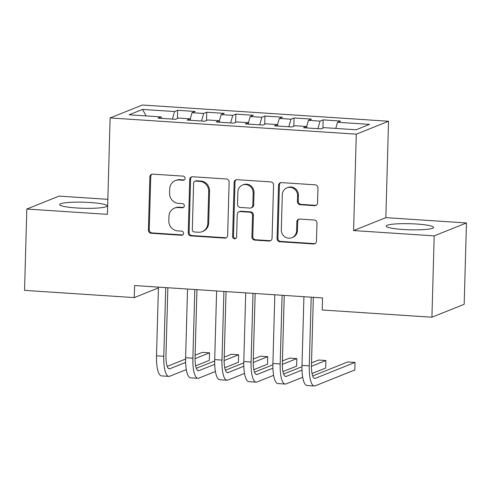 <?xml version="1.0" encoding="UTF-8"?>
<svg xmlns="http://www.w3.org/2000/svg" width="491" height="491" viewBox="0 0 491 491"><rect width="100%" height="100%" fill="white"/><g stroke="black" fill="none" stroke-linecap="round" stroke-linejoin="round"><path stroke-width="0.74" d="M185.101 178.331A2.087 1.989 -111.8 0 0 183.161 176.134L152.811 174.133A2.983 2.836 -111.8 0 0 149.872 176.901L148.386 230.126A2.983 2.836 -111.8 0 0 151.16 233.274L181.51 235.269A2.087 1.989 -111.8 0 0 183.566 233.335A2.087 1.989 -111.8 0 0 181.621 231.132L177.693 230.874A9.544 9.077 -111.8 0 1 168.818 220.809L168.947 216.371A9.544 9.077 -111.8 0 1 174.532 208.116A9.544 9.077 -111.8 0 1 178.35 207.515L182.278 207.773A2.087 1.989 -111.8 0 0 184.334 205.833A2.087 1.989 -111.8 0 0 182.394 203.63L178.466 203.372A9.544 9.077 -111.8 0 1 169.591 193.307L169.714 188.869A9.544 9.077 -111.8 0 1 175.305 180.614A9.544 9.077 -111.8 0 1 179.117 180.013L183.045 180.271A2.087 1.989 -111.8 0 0 185.101 178.331M416.675 224.031A23.703 3.038 1.6 0 0 386.184 226.093A23.703 3.038 1.6 0 0 403.08 229.475A23.703 3.038 1.6 0 0 433.571 227.413A23.703 3.038 1.6 0 0 416.675 224.031M90.191 202.513A23.703 3.038 1.6 0 0 59.699 204.575A23.703 3.038 1.6 0 0 76.596 207.963A23.703 3.038 1.6 0 0 107.087 205.901A23.703 3.038 1.6 0 0 90.191 202.513M314.602 205.68A2.983 2.836 -111.8 0 0 317.542 202.906L317.959 187.973A2.983 2.836 -111.8 0 0 315.185 184.831L281.484 182.609A2.983 2.836 -111.8 0 0 278.544 185.377L277.059 238.601A2.983 2.836 -111.8 0 0 279.833 241.75L313.534 243.972A2.983 2.836 -111.8 0 0 316.474 241.204L316.977 223.166A2.983 2.836 -111.8 0 0 314.203 220.017L299.78 219.066A2.983 2.836 -111.8 0 0 296.84 221.84L296.595 230.782A7.979 7.586 -111.8 0 1 291.918 237.687A7.979 7.586 -111.8 0 1 281.312 229.776L282.288 194.737A7.979 7.586 -111.8 0 1 286.965 187.832A7.979 7.586 -111.8 0 1 297.571 195.743L297.405 201.58A2.983 2.836 -111.8 0 0 300.179 204.729L314.602 205.68L315.474 205.33A2.983 2.836 -111.8 0 0 316.216 205.275M434.197 235.876L466.45 222.957L385.846 217.648L353.594 230.567L434.197 235.876L431.927 317.217L322.225 309.987L322.562 297.939L134.589 285.553L134.252 297.601L158.409 287.922M353.594 230.567L356.288 134.166L110.119 117.944L142.372 105.025L388.541 121.246L356.288 134.166M107.842 199.328L59.073 196.112L26.821 209.037L107.425 214.346L110.119 117.944M26.821 209.037L24.55 290.371L134.252 297.601M229.131 182.124A2.983 2.836 -111.8 0 0 226.357 178.976L192.656 176.754A2.983 2.836 -111.8 0 0 189.716 179.528L188.231 232.752A2.983 2.836 -111.8 0 0 191.005 235.895L224.706 238.117A2.983 2.836 -111.8 0 0 227.646 235.349L229.131 182.124M237.067 179.681L270.774 181.903A2.983 2.836 -111.8 0 1 273.548 185.052L272.057 238.276A2.983 2.836 -111.8 0 1 269.123 241.044L254.7 240.093A2.983 2.836 -111.8 0 1 251.926 236.95L252.527 215.365A2.983 2.836 -111.8 0 0 249.753 212.216L240.185 211.584A2.983 2.836 -111.8 0 0 237.245 214.358L236.619 236.828A2.087 1.989 -111.8 0 1 235.398 238.632A2.087 1.989 -111.8 0 1 232.617 236.564L234.133 182.449A2.983 2.836 -111.8 0 1 237.067 179.681M177.429 118.534L177.662 110.297L174.563 111.537L142.556 109.432L129.133 114.808L161.14 116.913L158.047 118.153L175.508 119.307L178.601 118.067L190.238 118.834L187.145 120.074L204.606 121.222L207.699 119.982L219.336 120.749L216.243 121.989L233.704 123.143L236.797 121.903L248.434 122.67L245.34 123.91L262.802 125.058L265.895 123.818L277.538 124.585L274.438 125.825L291.9 126.973L294.993 125.733L306.636 126.5L303.536 127.74L320.997 128.894L324.091 127.654L356.098 129.759L369.527 124.383L337.513 122.277L335.77 128.421M177.662 110.297L195.117 111.451L192.024 112.691L203.661 113.458L201.513 121.019M206.527 120.455L206.76 112.218L203.661 113.458M206.76 112.218L224.215 113.366L221.122 114.606L232.765 115.373L230.61 122.934M235.625 122.369L235.858 114.133L232.765 115.373M235.858 114.133L253.313 115.281L250.22 116.52L261.863 117.288L259.708 124.855M264.723 124.284L264.956 116.048L261.863 117.288M264.956 116.048L282.411 117.202L279.318 118.441L290.96 119.209L288.806 126.77M293.821 126.205L294.054 117.969L290.96 119.209M294.054 117.969L311.515 119.117L308.416 120.356L320.058 121.124L317.904 128.691M322.918 128.12L323.152 119.884L320.058 121.124M323.152 119.884L340.613 121.038L337.513 122.277M306.636 126.5L307.071 127.973M277.538 124.585L277.967 126.058M308.416 120.356L306.654 126.568M248.434 122.67L248.869 124.143M279.318 118.441L277.556 124.646M219.336 120.749L219.772 122.222M250.22 116.52L248.458 122.732M190.238 118.834L190.674 120.307M221.122 114.606L219.354 120.817M161.14 116.913L161.576 118.386M192.024 112.691L190.256 118.896M431.927 317.217L464.179 304.297L466.45 222.957M385.846 217.648L388.541 121.246M142.556 109.432L146.128 115.925M174.563 111.537L172.415 119.104M184.291 179.909A2.087 1.989 -111.8 0 1 183.916 179.921L179.988 179.663A9.544 9.077 -111.8 0 0 176.177 180.265L175.305 180.614M174.532 208.116L175.404 207.767A9.544 9.077 -111.8 0 1 179.221 207.165L183.149 207.423A2.087 1.989 -111.8 0 0 183.524 207.411M152.069 174.182A2.983 2.836 -111.8 0 0 150.743 176.551L149.258 229.776A2.983 2.836 -111.8 0 0 152.032 232.924L182.382 234.919A2.087 1.989 -111.8 0 0 182.756 234.907M191.913 176.809A2.983 2.836 -111.8 0 0 190.588 179.178L189.103 232.403A2.983 2.836 -111.8 0 0 191.877 235.545L225.578 237.767A2.983 2.836 -111.8 0 0 226.32 237.718M195.682 181.105A2.087 1.989 -111.8 0 0 193.626 183.045L192.319 229.763A2.087 1.989 -111.8 0 0 194.264 231.967L198.401 232.237A9.544 9.077 -111.8 0 0 202.218 231.635A9.544 9.077 -111.8 0 0 207.81 223.374L208.7 191.441A9.544 9.077 -111.8 0 0 199.825 181.375L195.682 181.105L196.553 180.756A2.087 1.989 -111.8 0 0 195.719 180.884L194.847 181.234M202.218 231.635L203.09 231.286A9.544 9.077 -111.8 0 0 208.681 223.024L207.81 223.374M196.553 180.756L200.696 181.026A9.544 9.077 -111.8 0 1 209.571 191.091L208.681 223.024M238.994 211.774L239.866 211.425A2.983 2.836 -111.8 0 1 241.056 211.234L250.625 211.867A2.983 2.836 -111.8 0 1 253.399 215.015L252.797 236.601A2.983 2.836 -111.8 0 0 255.572 239.743L269.995 240.694A2.983 2.836 -111.8 0 0 270.731 240.645M236.331 179.737A2.983 2.836 -111.8 0 0 235.005 182.106L233.489 236.214A2.087 1.989 -111.8 0 0 235.809 238.405M253.153 192.963A7.979 7.586 -111.8 0 0 242.548 185.052A7.979 7.586 -111.8 0 0 237.871 191.956L237.527 204.299A2.983 2.836 -111.8 0 0 240.302 207.448L249.87 208.08A2.983 2.836 -111.8 0 0 252.81 205.306L253.153 192.963L254.025 192.613A7.979 7.586 -111.8 0 0 243.419 184.702L242.548 185.052M251.061 207.889L251.932 207.54A2.983 2.836 -111.8 0 0 253.681 204.962L252.81 205.306M254.025 192.613L253.681 204.962M286.965 187.832L287.836 187.482A7.979 7.586 -111.8 0 1 298.442 195.393L298.276 201.23A2.983 2.836 -111.8 0 0 301.051 204.379L315.474 205.33M291.918 237.687L292.789 237.337A7.979 7.586 -111.8 0 0 297.466 230.432L296.595 230.782M299.037 219.121A2.983 2.836 -111.8 0 0 297.712 221.49L297.466 230.432M280.742 182.664A2.983 2.836 -111.8 0 0 279.416 185.027L277.931 238.258A2.983 2.836 -111.8 0 0 280.705 241.4L314.406 243.622A2.983 2.836 -111.8 0 0 315.148 243.567M186.316 369.582L169.69 376.241A22.789 6.408 -86.2 0 1 168.824 376.388L161.551 375.91A22.789 6.408 -86.2 0 1 156.512 355.785L158.427 287.125M168.824 376.388A22.789 6.408 -86.2 0 1 163.785 356.27L165.706 287.603M167.854 287.744L165.964 355.392A15.196 4.272 93.8 0 0 169.321 368.809A15.196 4.272 93.8 0 0 169.904 368.71L185.623 362.413M195.044 358.639L209.522 352.839L202.243 352.36L195.123 355.214M167.228 366.39L185.586 359.031M209.522 352.839L209.307 360.369L195.651 365.844M215.42 371.497L198.787 378.156A22.789 6.408 -86.2 0 1 197.922 378.303L190.649 377.825A22.789 6.408 -86.2 0 1 185.61 357.706L187.525 289.039M197.922 378.303A22.789 6.408 -86.2 0 1 192.883 358.185L194.804 289.518M196.952 289.659L195.062 357.313A15.196 4.272 93.8 0 0 198.425 370.723A15.196 4.272 93.8 0 0 199.002 370.625L214.72 364.328M224.142 360.554L238.62 354.754L231.341 354.275L224.221 357.129M196.326 368.305L214.684 360.953M238.62 354.754L238.405 362.284L224.749 367.759M244.518 373.418L227.892 380.077A22.789 6.408 -86.2 0 1 227.02 380.224L219.747 379.746A22.789 6.408 -86.2 0 1 214.708 359.621L216.623 290.954M227.02 380.224A22.789 6.408 -86.2 0 1 221.981 360.099L223.902 291.439M226.05 291.58L224.16 359.228A15.196 4.272 93.8 0 0 227.523 372.644A15.196 4.272 93.8 0 0 228.1 372.546L243.818 366.249M253.239 362.475L267.718 356.675L260.445 356.196L253.319 359.05M225.424 370.22L243.781 362.867M267.718 356.675L267.509 364.205L253.847 369.674M273.616 375.333L256.989 381.992A22.789 6.408 -86.2 0 1 256.118 382.139L248.845 381.66A22.789 6.408 -86.2 0 1 243.806 361.542L245.721 292.875M256.118 382.139A22.789 6.408 -86.2 0 1 251.079 362.02L253 293.354M255.148 293.495L253.258 361.143A15.196 4.272 93.8 0 0 256.621 374.559A15.196 4.272 93.8 0 0 257.198 374.461L272.916 368.164M282.337 364.39L296.816 358.59L289.543 358.111L282.417 360.965M254.522 372.141L272.879 364.788M296.816 358.59L296.607 366.12L282.945 371.595M302.714 377.248L286.087 383.913A22.789 6.408 -86.2 0 1 285.216 384.06L277.943 383.581A22.789 6.408 -86.2 0 1 272.904 363.457L274.825 294.79M285.216 384.06A22.789 6.408 -86.2 0 1 280.177 363.935L282.098 295.269M284.246 295.41L282.356 363.064A15.196 4.272 93.8 0 0 285.719 376.48A15.196 4.272 93.8 0 0 286.296 376.382L302.014 370.079M311.435 366.304L325.914 360.504L318.641 360.026L311.515 362.88M283.62 374.056L301.977 366.703M325.914 360.504L325.705 368.041L312.043 373.51M313.344 297.331L311.454 364.979A15.196 4.272 93.8 0 0 314.817 378.395A15.196 4.272 93.8 0 0 315.394 378.297L355.011 362.426L354.803 369.956L315.185 385.828A22.789 6.408 -86.2 0 1 314.314 385.975L307.041 385.496A22.789 6.408 -86.2 0 1 302.002 365.372L303.923 296.711M314.314 385.975A22.789 6.408 -86.2 0 1 309.275 365.856L311.196 297.19M355.011 362.426L347.738 361.947L312.718 375.977M179.988 179.663L179.117 180.013M183.149 207.423L182.278 207.773M179.221 207.165L178.35 207.515M182.382 234.919L181.51 235.269M152.032 232.924L151.16 233.274M149.258 229.776L148.386 230.126M150.743 176.551L149.872 176.901M183.916 179.921L183.045 180.271M225.578 237.767L224.706 238.117M191.877 235.545L191.005 235.895M189.103 232.403L188.231 232.752M190.588 179.178L189.716 179.528M209.571 191.091L208.7 191.441M200.696 181.026L199.825 181.375M269.995 240.694L269.123 241.044M255.572 239.743L254.7 240.093M252.797 236.601L251.926 236.95M253.399 215.015L252.527 215.365M250.625 211.867L249.753 212.216M241.056 211.234L240.185 211.584M233.489 236.214L232.617 236.564M235.005 182.106L234.133 182.449M301.051 204.379L300.179 204.729M298.276 201.23L297.405 201.58M298.442 195.393L297.571 195.743M297.712 221.49L296.84 221.84M314.406 243.622L313.534 243.972M280.705 241.4L279.833 241.75M277.931 238.258L277.059 238.601M279.416 185.027L278.544 185.377M156.512 355.785L163.785 356.27M168.763 368.637L169.904 368.71M185.61 357.706L192.883 358.185M197.861 370.552L199.002 370.625M214.708 359.621L221.981 360.099M226.959 372.473L228.1 372.546M243.806 361.542L251.079 362.02M256.057 374.387L257.198 374.461M272.904 363.457L280.177 363.935M285.154 376.302L286.296 376.382M302.002 365.372L309.275 365.856M314.258 378.223L315.394 378.297"/></g></svg>
